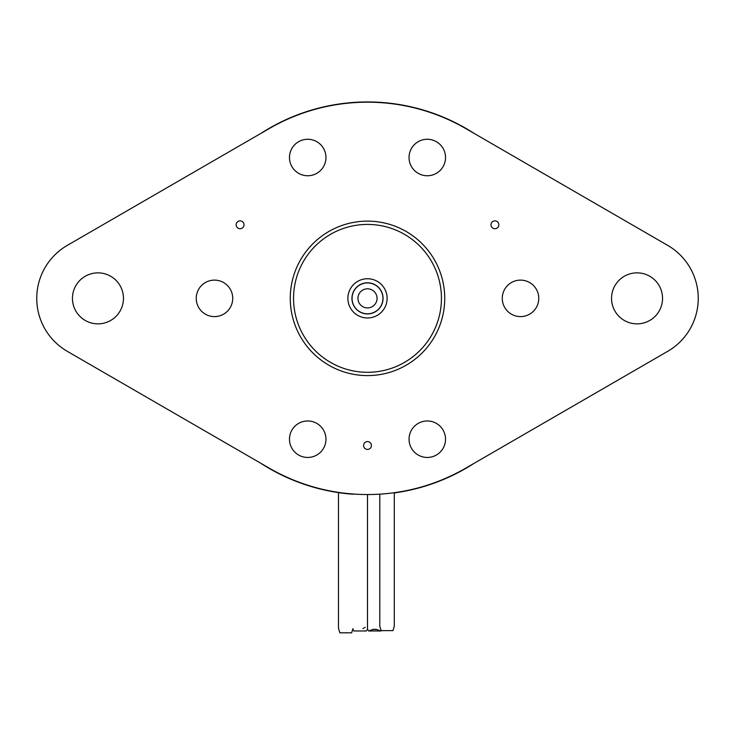 <?xml version="1.0" encoding="UTF-8"?>
<svg xmlns="http://www.w3.org/2000/svg" width="735" height="735" viewBox="0 0 735 735"><rect width="100%" height="100%" fill="white"/><g stroke="black" fill="none" stroke-linecap="round" stroke-linejoin="round"><path stroke-width="1.1" d="M367.5 494.536A196.172 196.172 0 0 1 269.267 468.167L67.308 351.339A61.207 61.207 0 0 1 67.308 245.38L269.267 128.551A196.172 196.172 0 0 1 465.733 128.551L667.692 245.38A61.207 61.207 0 0 1 667.692 351.339L465.733 468.167A196.172 196.172 0 0 1 367.5 494.536L367.5 629.353M262.386 464.189L262.34 464.254A196.41 196.41 0 0 1 260.953 463.353M474.047 463.353A196.41 196.41 0 0 1 394.3 492.937M352.984 493.993L352.984 494.232A196.41 196.41 0 0 1 262.34 464.254M447.551 119.263L447.679 119.061A196.41 196.41 0 0 1 474.047 133.366M447.679 119.061L444.069 117.49M290.968 117.471L287.321 119.061L290.968 117.471A196.41 196.41 0 0 1 444.032 117.471L444.032 117.471M260.953 133.366A196.41 196.41 0 0 1 287.321 119.061L287.449 119.263M367.5 441.57A3.923 3.923 0 0 0 363.577 445.493A3.923 3.923 0 0 0 367.5 449.416A3.923 3.923 0 0 0 371.423 445.493A3.923 3.923 0 0 0 367.5 441.57M491.522 226.757A3.923 3.923 0 0 0 496.878 228.19A3.923 3.923 0 0 0 498.321 222.834A3.923 3.923 0 0 0 492.955 221.4A3.923 3.923 0 0 0 491.522 226.757M427.292 420.971A18.246 18.246 0 0 0 409.046 439.208A18.246 18.246 0 0 0 427.292 457.455A18.246 18.246 0 0 0 445.529 439.208A18.246 18.246 0 0 0 427.292 420.971M427.292 139.264A18.246 18.246 0 0 0 409.046 157.51A18.246 18.246 0 0 0 427.292 175.757A18.246 18.246 0 0 0 445.529 157.51A18.246 18.246 0 0 0 427.292 139.264M307.708 139.264A18.246 18.246 0 0 0 289.471 157.51A18.246 18.246 0 0 0 307.708 175.757A18.246 18.246 0 0 0 325.954 157.51A18.246 18.246 0 0 0 307.708 139.264M307.708 420.971A18.246 18.246 0 0 0 289.471 439.208A18.246 18.246 0 0 0 307.708 457.455A18.246 18.246 0 0 0 325.954 439.208A18.246 18.246 0 0 0 307.708 420.971M520.518 280.118A18.246 18.246 0 0 0 502.271 298.364A18.246 18.246 0 0 0 520.518 316.601A18.246 18.246 0 0 0 538.764 298.364A18.246 18.246 0 0 0 520.518 280.118M214.482 280.118A18.246 18.246 0 0 0 196.236 298.364A18.246 18.246 0 0 0 214.482 316.601A18.246 18.246 0 0 0 232.729 298.364A18.246 18.246 0 0 0 214.482 280.118M97.957 272.86A25.505 25.505 0 0 0 72.453 298.364A25.505 25.505 0 0 0 97.957 323.859A25.505 25.505 0 0 0 123.462 298.364A25.505 25.505 0 0 0 97.957 272.86M637.043 272.86A25.505 25.505 0 0 0 611.538 298.364A25.505 25.505 0 0 0 637.043 323.859A25.505 25.505 0 0 0 662.547 298.364A25.505 25.505 0 0 0 637.043 272.86M243.478 226.757A3.923 3.923 0 0 0 242.045 221.4A3.923 3.923 0 0 0 236.679 222.834A3.923 3.923 0 0 0 238.122 228.19A3.923 3.923 0 0 0 243.478 226.757M444.73 298.364A77.23 77.23 0 0 1 367.5 375.594A77.23 77.23 0 0 1 290.27 298.364A77.23 77.23 0 0 1 367.5 221.125A77.23 77.23 0 0 1 444.73 298.364M293.559 298.364A73.941 73.941 0 0 1 367.5 224.423A73.941 73.941 0 0 1 441.441 298.364A73.941 73.941 0 0 1 367.5 372.305A73.941 73.941 0 0 1 293.559 298.364M347.885 298.364A19.615 19.615 0 0 0 367.5 317.979A19.615 19.615 0 0 0 387.115 298.364A19.615 19.615 0 0 0 367.5 278.74A19.615 19.615 0 0 0 347.885 298.364M351.946 298.364A15.554 15.554 0 0 0 367.5 313.918A15.554 15.554 0 0 0 383.054 298.364A15.554 15.554 0 0 0 367.5 282.8A15.554 15.554 0 0 0 351.946 298.364M352.074 297.703A15.435 15.435 0 0 1 367.831 282.929A15.435 15.435 0 0 1 382.926 299.016A15.435 15.435 0 0 1 367.169 313.799A15.435 15.435 0 0 1 352.074 297.703A15.435 15.435 0 0 1 367.831 282.929A15.435 15.435 0 0 1 382.926 299.016A15.435 15.435 0 0 1 367.169 313.799A15.435 15.435 0 0 1 352.074 297.703M287.55 118.96A196.41 196.41 0 0 1 289.544 118.087M445.419 118.069A196.41 196.41 0 0 1 447.422 118.941L445.272 118.004M362.906 628.572L363.742 628.122M364.514 627.69L365.194 627.35M352.984 629.307L353.829 630.942M352.984 628.664L351.615 632.817L339.846 632.807L338.477 628.149L338.477 492.615M366.324 630.979L354.16 630.979L366.324 630.979L367.5 629.307L368.676 630.979L373.187 629.344L376.329 629.344L380.84 630.979L381.649 630.63M373.187 629.344L376.329 629.344M394.3 492.698L394.3 626.303L392.949 630.63L381.134 630.63L379.784 626.303L379.784 494.15M373.187 629.482L376.329 629.482M357.945 298.364A9.555 9.555 0 0 1 367.5 288.809A9.555 9.555 0 0 1 377.055 298.364A9.555 9.555 0 0 1 367.5 307.919A9.555 9.555 0 0 1 357.945 298.364M351.615 632.817L339.846 632.817M392.949 630.63L381.134 630.63M380.84 630.979L368.676 630.979"/></g></svg>
